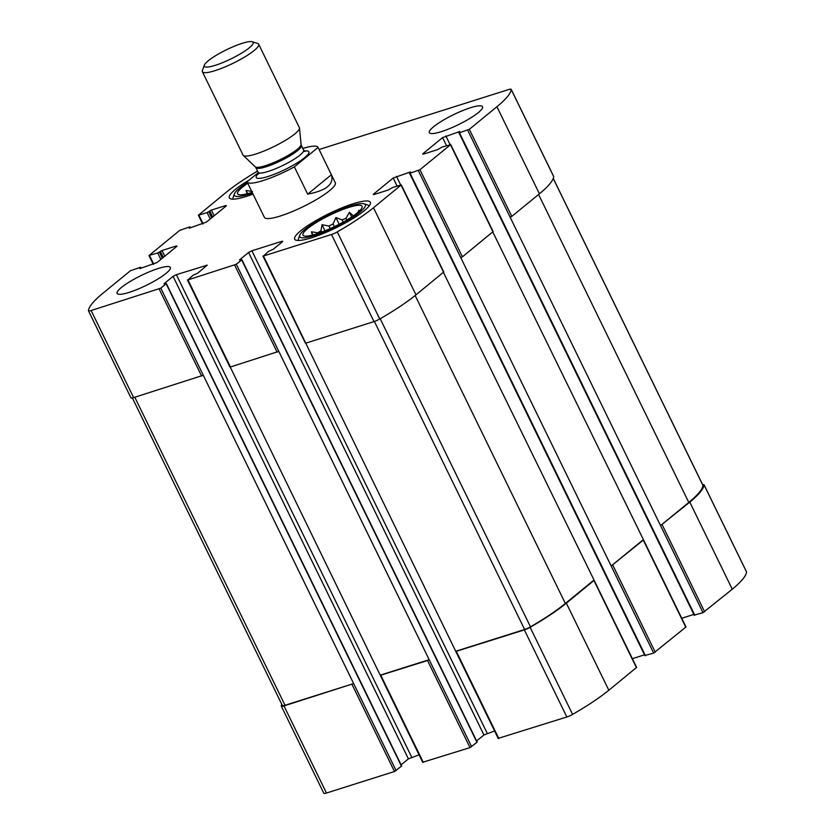 <?xml version="1.0" encoding="UTF-8"?>
<svg xmlns="http://www.w3.org/2000/svg" width="835" height="835" viewBox="0 0 835 835"><rect width="100%" height="100%" fill="white"/><g stroke="black" fill="none" stroke-linecap="round" stroke-linejoin="round"><path stroke-width="1.25" d="M422.959 762.178L470.001 747.628L427.52 660.527L380.29 675.348L230.241 367.045M427.52 660.527L429.169 659.681L236.315 264.277L241.67 259.894L239.488 259.925L248.59 252.483L251.878 250.792L281.687 241.357L282.752 241.273L282.366 241.795L273.275 249.237L268.494 251.408L263.484 256.011L331.505 234.489A6.576 1.232 -26 0 0 337.277 231.89A97.33 18.234 -26 0 0 373.495 207.748L401.291 184.89L392.565 187.531L388.306 190.015L374.393 194.419L373.329 194.503L373.704 193.981L393.191 178.032L410.392 171.937L410.1 173.169L419.942 169.735L450.483 144.737L441.934 147.117L437.676 149.601L423.762 154.005L422.698 154.099L423.074 153.567L442.571 137.618L459.761 131.523L459.48 132.755L469.322 129.321L496.929 106.723A97.33 18.234 -26 0 0 511.218 89.512A6.576 1.232 -26 0 0 511.197 89.366A6.576 1.232 -26 0 0 508.536 89.585L319.085 149.517M470.001 747.628L477.192 742.127L241.858 259.622M305.756 343.164L455.806 651.457L524.359 629.903A6.576 1.232 -26 0 0 530.131 627.304A97.33 18.234 -26 0 0 566.349 603.162L594.144 580.304L443.416 272.387M498.474 738.297L566.84 716.994A6.576 1.232 -26 0 0 572.601 714.395A97.33 18.234 -26 0 0 608.83 690.253L636.625 667.395L594.144 580.304M645.09 655.454L653.638 653.085L611.157 565.984L643.524 539.89L492.786 231.973M653.638 653.085L685.994 626.981L643.524 539.89M694.47 615.04L703.007 612.671L660.527 525.57L689.783 502.127A97.33 18.234 -26 0 0 704.072 484.926A6.576 1.232 -26 0 0 704.051 484.77A6.576 1.232 -26 0 0 702.632 484.665M703.007 612.671L732.264 589.218A97.33 18.234 -26 0 0 746.553 572.017A6.576 1.232 -26 0 0 746.532 571.871L704.051 484.77M281.75 704.229A97.33 18.234 -26 0 0 281.301 706.003A6.576 1.232 -26 0 0 281.322 706.159A6.576 1.232 -26 0 0 283.983 705.93L353.654 683.573L160.8 288.158L166.155 283.775L163.984 283.806L173.075 276.364L176.362 274.673L207.237 265.154L197.759 273.128L192.989 275.289L187.969 279.892L236.315 264.277M323.782 793.104A6.576 1.232 -26 0 0 323.803 793.25A6.576 1.232 -26 0 0 326.464 793.031L394.485 771.509L401.677 766.019L166.342 283.514M278.796 351.368L230.45 366.993L187.969 279.892M476.618 740.958L483.924 734.988L248.59 252.483M494.581 730.959L483.924 734.988M305.62 342.882L263.484 256.011M401.291 184.89L443.771 271.98L415.976 294.849A97.33 18.234 -26 0 1 379.748 318.991A6.576 1.232 -26 0 1 373.986 321.59L305.965 343.101M632.366 658.669L644.474 654.838M642.992 539.932L611.157 565.984L460.784 257.671L462.423 256.825L419.942 169.735M450.67 144.476L493.141 231.577L462.423 256.825M681.746 618.255L693.843 614.424M553.25 178.387L703.007 485.427A6.576 1.232 -26 0 1 703.028 485.605A97.33 18.234 -26 0 1 688.791 502.44L660.527 525.57L510.154 217.257L511.792 216.411L469.322 129.321M511.197 89.366L553.678 176.456A6.576 1.232 -26 0 1 553.699 176.613A97.33 18.234 -26 0 1 539.41 193.814L511.792 216.411M257.524 171.06A97.33 18.234 -26 0 0 226.17 192.363L198.375 215.221L207.101 212.581L211.37 210.096L225.273 205.692L226.337 205.608L225.961 206.13L206.475 222.079L189.274 228.174L189.566 226.943L179.723 230.376L149.194 255.374L157.732 252.995L161.99 250.51L175.903 246.106L176.968 246.022L176.592 246.544L157.105 262.493L139.904 268.588L140.186 267.357L130.354 270.791L102.736 293.398A97.33 18.234 -26 0 0 88.447 310.599A6.576 1.232 -26 0 0 88.468 310.745A6.576 1.232 -26 0 0 91.13 310.526L160.8 288.158M130.928 397.69A6.576 1.232 -26 0 0 130.949 397.846A6.576 1.232 -26 0 0 133.61 397.617L91.13 310.526M203.281 375.259L133.61 397.617M401.113 764.839L408.409 758.869L173.075 276.364M419.066 754.85L408.409 758.869M158.347 268.463A29.59 5.542 -26 0 0 129.957 281.593A29.59 5.542 -26 0 0 117.13 293.398A29.59 5.542 -26 0 0 129.112 292.396A29.59 5.542 -26 0 0 157.491 279.266A29.59 5.542 -26 0 0 170.33 267.461A29.59 5.542 -26 0 0 158.347 268.463M470.554 107.715A29.59 5.542 -26 0 0 442.174 120.845A29.59 5.542 -26 0 0 429.347 132.661A29.59 5.542 -26 0 0 441.329 131.648A29.59 5.542 -26 0 0 469.708 118.528A29.59 5.542 -26 0 0 482.536 106.713A29.59 5.542 -26 0 0 470.554 107.715M311.716 237.735A42.094 7.891 154 0 1 294.682 239.165A42.094 7.891 154 0 1 329.053 213.624A42.094 7.891 154 0 1 370.343 202.268A42.094 7.891 154 0 1 352.088 219.073A42.094 7.891 154 0 1 311.716 237.735M253.026 194.106A42.094 7.891 154 0 1 246.367 196.413A42.094 7.891 154 0 1 229.333 197.843A42.094 7.891 154 0 1 249.133 180.12M318.072 147.451L294.369 166.854A39.464 7.39 154 0 1 247.097 181.936L264.371 217.351A39.464 7.39 -26 0 0 280.341 216.004A39.464 7.39 -26 0 0 318.187 198.511A39.464 7.39 -26 0 0 335.305 182.761L318.02 147.336A39.464 7.39 154 0 1 318.072 147.451L331.38 174.745C334.271 184.118 326.37 190.589 307.677 194.148L331.38 174.745M380.478 675.087L429.169 659.681L471.639 746.782M282.345 705.324A6.576 1.232 -26 0 0 282.366 705.502A6.576 1.232 -26 0 0 285.027 705.272L353.654 683.573L396.134 770.663M455.993 651.196L524.62 629.496A6.576 1.232 -26 0 0 530.476 626.845A97.33 18.234 -26 0 0 565.358 603.475L593.612 580.346M252.149 192.29A32.878 6.158 154 0 1 250.917 192.687A32.878 6.158 154 0 1 238.079 194.336A32.878 6.158 154 0 1 247.755 183.293M252.504 193.021A36.5 6.837 154 0 1 249.133 194.148A36.5 6.837 154 0 1 234.385 193.929A36.5 6.837 154 0 1 247.4 182.552M252.514 191.497L246.085 190.484L247.108 193.783M233.309 199.158A39.13 7.338 154 0 1 233.122 198.876A39.13 7.338 154 0 1 233.153 197.3L234.385 193.929M316.267 234.009A32.878 6.158 154 0 1 303.429 235.658A32.878 6.158 154 0 1 329.804 215.179A32.878 6.158 154 0 1 362.181 206.996A32.878 6.158 154 0 1 346.379 220.283A32.878 6.158 154 0 1 316.267 234.009M314.482 235.47A36.5 6.837 154 0 1 299.734 235.251A36.5 6.837 154 0 1 329.512 214.574A36.5 6.837 154 0 1 364.143 203.834A36.5 6.837 154 0 1 352.109 217.653A36.5 6.837 154 0 1 314.482 235.47M359.165 211.276L358.841 210.284L357.996 212.32M353.529 215.952L349.385 212.267L346.014 218.332L346.838 220.012M339.177 224.26L335.9 217.549L342.047 219.876A27.952 5.24 154 0 1 346.014 218.332M335.9 217.549L333.082 223.947L334.397 226.65M325.003 230.825L322.007 224.698L328.99 226.055A27.952 5.24 154 0 1 333.082 223.947M322.007 224.698L320.984 230.731L321.663 232.13M312.979 234.969L311.434 231.806L317.864 232.819A27.952 5.24 154 0 1 320.984 230.731M311.434 231.806L312.457 235.105M317.864 232.819L318.145 233.393M328.99 226.055L330.232 228.592M342.047 219.876L343.143 222.131M298.659 240.48A39.13 7.338 154 0 1 298.471 240.198A39.13 7.338 154 0 1 298.502 238.622L299.734 235.251M364.143 203.834L367.557 204.94A39.13 7.338 154 0 1 368.809 205.89A39.13 7.338 154 0 1 368.924 206.214M351.681 216.985L349.385 212.267M247.63 193.647L246.085 190.484M302.834 148.442A39.464 7.39 154 0 1 318.02 147.336M294.369 166.854L307.677 194.148M247.097 181.936A39.464 7.39 154 0 1 247.045 181.821L258.255 172.647M242.181 43.326A27.179 5.093 154 0 1 252.306 41.75A27.179 5.093 154 0 1 230.982 58.899A27.179 5.093 154 0 1 204.345 65.14A27.179 5.093 154 0 1 242.181 43.326M252.306 41.75L257.681 43.493A31.323 5.866 154 0 1 258.683 44.245A31.323 5.866 154 0 1 233.111 63.251A31.323 5.866 154 0 1 202.383 71.706A31.323 5.866 154 0 1 202.414 70.443L204.345 65.14M258.683 44.245L299.358 127.64A31.323 5.866 154 0 1 299.473 128.037A31.323 5.866 154 0 1 273.786 146.647A31.323 5.866 154 0 1 243.309 155.435A31.323 5.866 154 0 1 243.058 155.101L202.383 71.706M423.303 762.397L380.823 675.306M498.819 738.516L456.338 651.415M566.84 716.994L524.359 629.903M572.601 714.395L530.131 627.304M608.83 690.253L566.349 603.162M636.437 667.656L593.956 580.565M655.277 652.239L612.796 565.138M685.806 627.242L643.326 540.151M704.646 611.825L662.165 524.724M732.264 589.218L689.783 502.127M746.553 572.017L704.072 484.926M326.464 793.031L283.983 705.93M394.485 771.509L352.005 684.418M277.147 352.213L234.666 265.123M477.004 742.388L241.67 259.894M487.212 733.297L251.878 250.792M282.032 242.077L281.687 241.357M373.986 321.59L331.505 234.489M379.748 318.991L337.277 231.89M415.976 294.849L373.495 207.748M443.583 272.252L401.103 185.151M373.976 194.534L373.704 193.981M397.126 186.09L393.191 178.032M400.685 184.963L396.479 176.342M645.434 655.673L410.1 173.169M460.784 257.671L418.304 170.58M492.953 231.838L450.483 144.737M423.345 154.12L423.074 153.567M446.495 145.676L442.571 137.618M450.055 144.549L445.848 135.928M694.814 615.259L459.48 132.755M510.154 217.257L467.673 130.166M539.41 193.814L496.929 106.723M553.699 176.613L511.218 89.512M203.114 223.801L198.907 215.179M210.232 219L207.101 212.581M211.704 217.799L208.75 211.735M212.674 217.006L209.721 210.942M214.146 215.795L211.37 210.096M225.627 206.412L225.273 205.692M190.255 227.861L189.91 227.162M153.744 264.215L149.538 255.593M160.863 259.414L157.732 252.995M162.334 258.213L159.37 252.149M163.305 257.42L160.351 251.356M164.777 256.209L161.99 250.51M176.248 246.826L175.903 246.106M140.875 268.275L140.53 267.576M201.632 376.105L159.151 289.004M401.489 766.279L166.155 283.775M411.697 757.178L176.362 274.673M206.516 265.958L206.172 265.248M285.027 705.272L134.79 397.241M688.791 502.44L538.585 194.482M703.028 485.605L553.229 178.46M565.358 603.475L415.152 295.517M524.62 629.496L374.383 321.454M530.476 626.845L380.196 318.73M304.389 151.031A29.267 5.48 154 0 1 284.965 169.568A29.267 5.48 154 0 1 258.391 173.461M255.26 166.823L255.854 167.647A25.321 4.749 154 0 0 280.696 160.811A25.321 4.749 154 0 0 301.372 145.447L301.091 144.476A25.561 4.791 154 0 1 280.132 159.652A25.561 4.791 154 0 1 255.26 166.823L243.309 155.435M301.372 145.447L303.616 150.06A25.321 4.749 154 0 1 282.94 165.413A25.321 4.749 154 0 1 258.099 172.25L255.854 167.647M498.286 738.558L455.806 651.457M323.803 793.25L281.322 706.159M422.771 762.438L380.29 675.348M305.433 343.143L262.952 256.053M644.902 655.715L409.567 173.221M694.282 615.301L458.947 132.807M202.634 223.947L198.375 215.221M190.526 227.778L190.098 226.901M153.254 264.361L149.006 255.635M141.157 268.192L140.718 267.315M130.949 397.846L88.468 310.745M229.917 367.035L187.437 279.934M282.366 705.502L132.368 397.951M301.091 144.476L299.473 128.037M259.299 172.96L258.265 174.212L258.099 172.25M303.616 150.06L305.057 151.385L303.439 151.427"/></g></svg>
